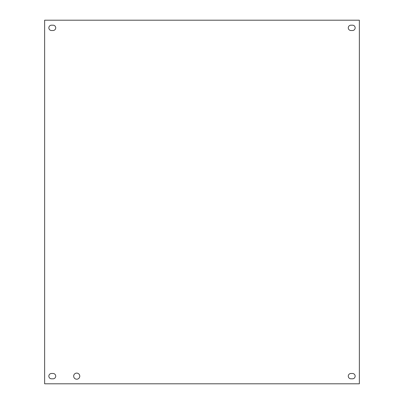 <?xml version="1.0" encoding="UTF-8"?>
<svg xmlns="http://www.w3.org/2000/svg" width="404" height="404" viewBox="0 0 404 404"><rect width="100%" height="100%" fill="white"/><g stroke="black" fill="none" stroke-linecap="round" stroke-linejoin="round"><path stroke-width="0.61" d="M79.775 376.149A3.055 3.055 0 0 1 75.195 378.795A3.055 3.055 0 0 1 75.195 373.508A3.055 3.055 0 0 1 79.775 376.149M51.515 373.488L53.055 373.488A2.661 2.661 0 0 1 55.717 376.149A2.661 2.661 0 0 1 53.055 378.816L51.515 378.816A2.661 2.661 0 0 1 48.849 376.149A2.661 2.661 0 0 1 51.515 373.488M350.945 25.184L352.485 25.184A2.661 2.661 0 0 1 355.151 27.851A2.661 2.661 0 0 1 352.485 30.512L350.945 30.512A2.661 2.661 0 0 1 348.283 27.851A2.661 2.661 0 0 1 350.945 25.184M350.945 373.488L352.485 373.488A2.661 2.661 0 0 1 355.151 376.149A2.661 2.661 0 0 1 352.485 378.816L350.945 378.816A2.661 2.661 0 0 1 348.283 376.149A2.661 2.661 0 0 1 350.945 373.488M51.515 25.184L53.055 25.184A2.661 2.661 0 0 1 55.717 27.851A2.661 2.661 0 0 1 53.055 30.512L51.515 30.512A2.661 2.661 0 0 1 48.849 27.851A2.661 2.661 0 0 1 51.515 25.184M44.637 383.8L44.637 20.2L359.363 20.2L359.363 383.8L44.637 383.8"/></g></svg>
